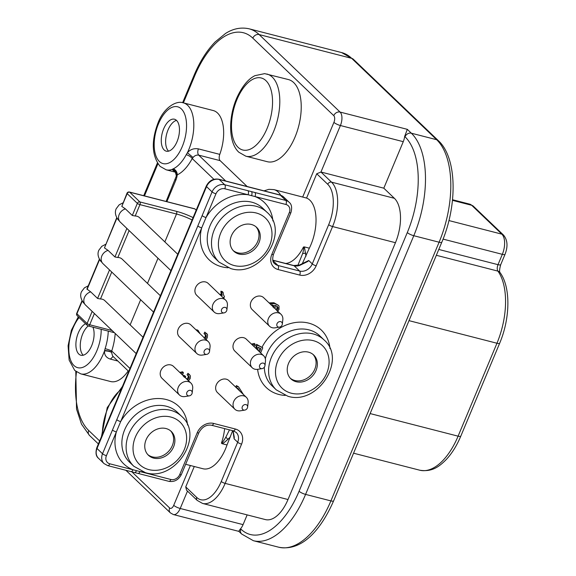 <?xml version="1.0" encoding="UTF-8"?>
<svg xmlns="http://www.w3.org/2000/svg" width="576" height="576" viewBox="0 0 576 576"><rect width="100%" height="100%" fill="white"/><g stroke="black" fill="none" stroke-linecap="round" stroke-linejoin="round"><path stroke-width="0.86" d="M302.702 196.999L333.922 122.371A5.234 1.238 22.7 0 0 340.409 125.525L403.265 141.674A10.469 5.328 104.4 0 0 404.662 136.433L407.311 129.341L411.343 133.207L436.658 139.709A79.798 40.622 104.4 0 1 439.106 242.215L330.898 500.897A79.798 40.622 104.4 0 1 278.676 547.2C301.45 551.75 320.652 530.525 333.605 500.89A5.234 1.238 -157.3 0 1 330.898 500.897L305.582 494.395A5.234 1.238 -157.3 0 1 299.088 491.242A74.563 37.958 104.4 0 1 240.898 529.114L240.538 528.775A10.469 5.328 104.4 0 0 243.072 524.628L247.147 514.886M403.265 141.674L383.81 188.179L394.387 198.302A34.56 17.59 104.4 0 1 395.446 242.698L288.007 499.529A34.56 17.59 104.4 0 1 265.392 519.581L202.536 503.431A34.56 17.59 -75.6 0 0 225.151 483.379L288.007 499.529M88.063 325.836A2.095 1.066 -75.6 0 0 88.322 325.987A2.095 1.066 -75.6 0 0 89.698 324.77A2.095 0.497 -157.3 0 1 87.098 323.51L76.903 313.747A2.095 0.497 -157.3 0 1 76.723 313.387A2.095 2.095 0 0 0 77.206 315.713A2.095 1.735 -46.2 0 1 76.903 313.747L82.253 300.967L85.306 304.834L136.195 353.592M192.175 392.89L192.679 388.476A8.273 6.847 133.8 0 0 190.894 383.054A8.273 6.847 133.8 0 0 178.272 387.259A8.273 6.847 133.8 0 0 179.446 395.006A8.273 6.847 133.8 0 0 184.946 396.554L189.338 395.856A3.038 2.513 133.8 0 0 191.952 393.746A3.038 2.513 133.8 0 0 192.175 392.89A3.038 2.513 133.8 0 0 190.152 390.305A3.038 2.513 133.8 0 0 186.883 392.443A3.038 2.513 133.8 0 0 189.338 395.856M190.894 383.054L173.477 366.379A8.273 6.847 133.8 0 0 160.862 370.584A8.273 6.847 133.8 0 0 162.036 378.331L179.446 395.006M177.746 254.261L139.514 217.656A8.273 6.847 133.8 0 0 135.194 216.007L132.293 215.474L137.354 203.371A2.095 0.497 22.7 0 0 139.954 204.631A2.095 1.066 -75.6 0 0 139.889 201.938A2.095 1.735 133.8 0 0 137.354 203.371L127.166 193.608L121.81 206.402L126.979 193.248A2.095 0.497 22.7 0 0 127.166 193.608A2.095 1.735 -46.2 0 1 129.694 192.182A2.095 1.066 -75.6 0 0 129.427 192.031A2.095 2.095 0 0 0 126.979 193.248M143.035 337.234L104.803 300.629A8.273 6.847 133.8 0 0 100.483 298.98L97.582 298.447L109.519 269.914L153.547 312.106M160.387 295.747L122.162 259.142A8.273 6.847 133.8 0 0 117.835 257.494L114.934 256.961L126.871 228.427L170.906 270.612M114.934 256.961L108.079 250.394L104.458 247.889L116.964 217.994L120.017 221.861L126.871 228.427M226.886 309.917L227.39 305.503A8.273 6.847 133.8 0 0 225.598 300.082A8.273 6.847 133.8 0 0 212.983 304.279A8.273 6.847 133.8 0 0 214.157 312.034A8.273 6.847 133.8 0 0 219.658 313.582L224.042 312.883A3.038 2.513 133.8 0 0 226.656 310.774A3.038 2.513 133.8 0 0 226.886 309.917A3.038 2.513 133.8 0 0 224.863 307.332A3.038 2.513 133.8 0 0 221.594 309.47A3.038 2.513 133.8 0 0 224.042 312.883M225.598 300.082L208.188 283.406A8.273 6.847 133.8 0 0 195.566 287.611A8.273 6.847 133.8 0 0 196.747 295.358L214.157 312.034M132.293 215.474L125.431 208.908L121.81 206.402M97.582 298.447L90.72 291.881L86.911 289.03L99.418 259.128M104.458 247.889L116.77 217.642M87.106 289.375L99.612 259.481L102.658 263.347L109.519 269.914M209.527 351.403L210.038 346.99A8.273 6.847 133.8 0 0 208.246 341.568A8.273 6.847 133.8 0 0 195.631 345.766A8.273 6.847 133.8 0 0 196.805 353.52A8.273 6.847 133.8 0 0 202.298 355.068L206.69 354.37A3.038 2.513 133.8 0 0 209.304 352.26A3.038 2.513 133.8 0 0 209.527 351.403A3.038 2.513 133.8 0 0 207.511 348.818A3.038 2.513 133.8 0 0 204.242 350.957A3.038 2.513 133.8 0 0 206.69 354.37M208.246 341.568L190.836 324.893A8.273 6.847 133.8 0 0 178.214 329.098A8.273 6.847 133.8 0 0 179.388 336.845L196.805 353.52M237.78 388.498L238.99 390.269M272.974 305.078L272.995 307.116M222.617 297.223L224.057 297.59L224.46 296.626L223.502 294.905L223.085 292.363L222.235 291.55L220.889 291.204L221.321 294.631L219.398 294.142M206.122 339.53L207.274 337.716L207.59 334.728L204.797 332.1L204.005 333.605L206.251 335.506L206.129 337.392L204.869 338.897M205.358 334.598L205.279 336.578L204.019 338.083M200.304 333.958L197.935 330.35L196.805 329.731L196.538 330.358M181.692 374.242L182.938 374.141L183.377 372.6L182.527 371.786L179.719 372.398M188.489 380.75L190.181 378.576L190.418 375.955L188.842 373.961L187.927 373.334L187.049 374.774L189.122 376.726L189.022 378.317L187.502 379.807M188.186 375.732L188.172 377.503L186.653 378.994M185.314 377.712L185.674 376.646L184.824 375.833L183.672 375.35L183.384 376.445M243.41 394.502L238.5 386.762L236.376 385.618L235.735 387.151M253.39 345.953L254.614 345.866L255.146 344.261L254.297 343.447L251.446 344.088M259.956 348.17L258.739 351.079M260.64 352.901L262.764 347.825L256.579 344.333L255.823 345.694L256.234 346.81L255.917 348.372M277.279 311.666L279.014 309.506L279 306.101L278.366 305.294L273.917 302.753L269.093 302.89M276.811 306.058L277.063 308.304L275.832 309.643M269.59 326.275L252.18 309.6A8.273 6.847 -46.2 0 1 251.006 301.853A8.273 6.847 -46.2 0 1 263.621 297.648L281.038 314.323A8.273 6.847 133.8 0 0 268.416 318.528A8.273 6.847 133.8 0 0 269.59 326.275A8.273 6.847 133.8 0 0 275.09 327.83L279.475 327.132A3.038 2.513 133.8 0 0 282.096 325.015A3.038 2.513 133.8 0 0 282.319 324.166A3.038 2.513 133.8 0 0 280.296 321.574A3.038 2.513 133.8 0 0 277.027 323.712A3.038 2.513 133.8 0 0 279.475 327.132M252.238 367.762L234.828 351.086A8.273 6.847 -46.2 0 1 233.647 343.339A8.273 6.847 -46.2 0 1 246.269 339.134L263.678 355.81A8.273 6.847 133.8 0 0 251.064 360.014A8.273 6.847 133.8 0 0 252.238 367.762A8.273 6.847 133.8 0 0 257.738 369.317L262.123 368.618A3.038 2.513 133.8 0 0 264.737 366.502A3.038 2.513 133.8 0 0 264.967 365.652A3.038 2.513 133.8 0 0 262.944 363.06A3.038 2.513 133.8 0 0 259.675 365.198A3.038 2.513 133.8 0 0 262.123 368.618M234.886 409.248L217.469 392.573A8.273 6.847 -46.2 0 1 216.295 384.826A8.273 6.847 -46.2 0 1 228.917 380.621L246.326 397.296A8.273 6.847 133.8 0 0 233.712 401.501A8.273 6.847 133.8 0 0 234.886 409.248A8.273 6.847 133.8 0 0 240.379 410.803L244.771 410.105A3.038 2.513 133.8 0 0 247.385 407.988A3.038 2.513 133.8 0 0 247.608 407.138A3.038 2.513 133.8 0 0 245.592 404.546A3.038 2.513 133.8 0 0 242.323 406.685A3.038 2.513 133.8 0 0 244.771 410.105M237.593 388.937L237.888 388.238L239.839 391.082M223.085 292.363L221.738 292.018L222.17 295.445L220.248 294.955M197.705 330.149L198.554 330.962L197.654 330.545L197.388 331.171M205.898 334.966L205.402 334.692M206.921 333.67L205.646 332.914L204.854 334.418M183.377 372.6L180.569 373.212M185.674 376.646L184.522 376.164L184.234 377.258M188.734 376.135L189.122 376.726L188.273 375.912M189.691 374.774L188.777 374.148L187.898 375.588M238.5 386.762L237.226 386.431L236.585 387.965M255.146 344.261L252.288 344.902M262.764 347.825L257.429 345.146L256.673 346.507L257.083 347.623L256.766 349.186M257.731 350.107L258.156 347.242L260.935 348.682L259.589 351.893M274.954 308.542L275.27 306.806L274.68 305.194L277.128 306.288L278.064 307.764L277.913 309.118L276.682 310.457M278.366 305.294L274.766 303.566L269.942 303.703M270.893 304.834L272.412 304.87L273.888 306.029L273.845 307.93M273.492 305.446L273.038 305.215M221.321 294.631L222.17 295.445M220.889 291.204L221.738 292.018M196.805 329.731L197.654 330.545M204.797 332.1L205.646 332.914M183.672 375.35L184.522 376.164M187.927 373.334L188.777 374.148M236.376 385.618L237.226 386.431M255.823 345.694L256.673 346.507M256.579 344.333L257.429 345.146M251.374 224.467A16.495 13.651 133.8 0 0 233.1 232.61A16.495 13.651 133.8 0 0 233.784 251.165A16.495 13.651 133.8 0 0 239.011 254.038A16.495 13.651 133.8 0 0 257.285 245.894A16.495 13.651 133.8 0 0 256.601 227.34A16.495 13.651 133.8 0 0 251.374 224.467M308.477 352.145A16.495 13.651 133.8 0 0 290.203 360.288A16.495 13.651 133.8 0 0 290.887 378.842A16.495 13.651 133.8 0 0 296.107 381.715A16.495 13.651 133.8 0 0 314.381 373.572A16.495 13.651 133.8 0 0 313.704 355.018A16.495 13.651 133.8 0 0 308.477 352.145M166.01 428.544A16.495 13.651 133.8 0 0 147.737 436.68A16.495 13.651 133.8 0 0 148.421 455.242A16.495 13.651 133.8 0 0 153.641 458.107A16.495 13.651 133.8 0 0 171.914 449.971A16.495 13.651 133.8 0 0 171.238 431.41A16.495 13.651 133.8 0 0 166.01 428.544M147.809 454.601A16.495 13.651 133.8 0 0 152.366 456.89A16.495 13.651 133.8 0 0 170.345 449.186A16.495 13.651 133.8 0 0 170.575 430.826M233.172 250.531A16.495 13.651 133.8 0 0 237.737 252.814A16.495 13.651 133.8 0 0 255.708 245.117A16.495 13.651 133.8 0 0 255.938 226.757M290.275 378.209A16.495 13.651 133.8 0 0 294.833 380.491A16.495 13.651 133.8 0 0 312.811 372.787A16.495 13.651 133.8 0 0 313.042 354.427M196.74 497.441A3.139 2.599 133.8 0 0 197.186 500.386L186.545 490.19L185.738 486.907L196.74 497.441A31.414 15.991 -75.6 0 0 221.263 481.486A3.139 0.742 22.7 0 0 225.151 483.379L241.574 444.125A13.615 11.268 -46.2 0 0 235.325 429.012A3.139 1.598 -75.6 0 1 233.273 430.834L211.622 425.268C206.417 424.375 202.162 426.866 198.85 432.727L181.375 474.494C178.553 479.923 174.37 482.198 168.84 481.327L107.726 465.624L104.011 463.572A10.469 8.669 -46.2 0 1 102.528 453.766L212.069 191.894A10.469 8.669 -46.2 0 1 224.726 184.752L247.961 190.721A3.139 1.598 104.4 0 1 248.054 194.753L285.934 204.487A7.33 6.062 -46.2 0 1 289.296 212.63L271.822 254.398A13.615 11.268 133.8 0 0 278.071 269.518L299.722 275.076A13.615 11.268 -46.2 0 0 316.174 265.795L332.59 226.548L395.446 242.698M247.961 190.721L251.438 191.614A3.139 1.598 104.4 0 1 251.568 195.581M137.945 473.386A3.139 1.598 -75.6 0 0 139.982 471.557L109.786 463.802A7.33 6.062 -46.2 0 1 106.423 455.659L215.964 193.788A7.33 6.062 -46.2 0 1 224.82 188.784L248.054 194.753A39.794 32.933 133.8 0 0 206.035 217.526A3.139 0.742 22.7 0 1 202.14 215.633M185.738 486.907L194.278 466.51M185.645 464.292L202.982 468.749A34.56 17.59 -75.6 0 0 227.023 444.953L232.661 430.675M233.057 430.776L234.281 437.242L234.122 438.833L232.942 430.747M299.513 265.003L308.722 260.496L307.807 261.468L299.837 265.342L299.448 265.018M305.964 256.241L304.409 246.917L309.341 248.184L302.062 264.204M309.341 248.184A34.56 17.59 -75.6 0 0 306.569 198.065L316.735 173.765L320.954 172.03L383.81 188.179M240.898 529.114A5.234 4.334 -46.2 0 0 241.639 534.017L238.889 531.382L173.362 514.548A10.469 5.328 -75.6 0 0 180.216 508.478L243.072 524.628M239.263 531.065C238.37 531.9 238.795 531.137 240.538 528.775M247.154 186.523L220.126 160.639A5.234 2.664 104.4 0 1 219.78 154.375A34.56 17.59 -75.6 0 0 213.185 110.527L183.334 102.852C175.874 100.066 163.505 108.389 158.17 122.537C151.092 141.113 151.74 155.729 160.114 166.385L166.133 169.798A34.56 17.59 -75.6 0 0 172.051 169.43L173.218 168.847A34.553 17.59 -75.6 0 0 186.235 154.685L187.409 152.712C190.274 149.429 193.925 148.147 198.353 148.867L219.78 154.375M78.322 316.778L71.402 330.221L68.09 345.802L69.149 360.151L74.75 370.462L80.762 373.867L110.621 381.535A34.56 17.59 -75.6 0 0 128.189 370.93M245.83 156.19L267.264 161.698A42.415 21.593 -75.6 0 0 297.058 131.652A42.415 21.593 -75.6 0 0 293.717 82.606A42.415 21.593 -75.6 0 0 288.374 79.546L264.658 73.634L254.981 75.65C248.256 78.898 242.237 86.22 236.923 97.625C228.226 117.209 228.29 142.574 238.824 152.215L245.83 156.19A42.415 21.593 -75.6 0 0 275.63 126.144A42.415 21.593 -75.6 0 0 272.29 77.105A42.415 21.593 -75.6 0 0 266.94 74.038M196.193 210.168L194.904 208.937L129.694 192.182L139.889 201.938L176.443 211.334A2.095 1.066 104.4 0 1 176.508 214.02L139.954 204.631L135.194 216.007M129.427 192.031L194.645 208.786A2.095 1.066 104.4 0 1 194.904 208.937M128.729 371.441L112.644 356.047L111.521 352.397L111.737 350.993A5.234 0.533 17.9 0 0 105.113 348.653A34.553 17.59 -75.6 0 0 108.266 331.114M129.974 368.453L111.859 351.108A5.234 4.334 -46.2 0 0 111.542 352.145A5.234 1.332 8.5 0 0 104.594 350.539L105.113 348.653M113.126 356.508L110.39 359.107C106.258 357.797 104.292 355.075 104.501 350.942L104.594 350.539M174.744 171.648L172.051 169.43A5.234 4.817 52.3 0 1 176.594 175.392L177.228 174.866A5.234 4.154 65 0 0 173.218 168.847M306.569 198.065L273.946 189.612A34.56 17.59 -75.6 0 1 278.302 192.11A34.56 17.59 -75.6 0 1 280.699 195.178M304.409 246.917L303.473 247.003C303.926 247.795 303.66 249.941 302.681 253.454L297.814 265.529M227.023 444.953L222.098 443.686C223.042 443.434 224.964 441.994 227.866 439.366L230.4 436.896M229.471 429.854L225.85 437.126C223.301 441.475 221.825 443.484 221.422 443.153L222.098 443.686M166.874 201.65L175.81 180.302A10.469 5.328 -75.6 0 0 177.228 174.866A39.787 20.254 -75.6 0 0 192.211 158.551L193.054 157.478C194.645 155.628 196.524 154.843 198.691 155.131L220.126 160.639M213.89 179.316L192.362 158.702A5.234 4.334 -46.2 0 1 193.054 157.478L187.409 152.712A34.56 17.59 -75.6 0 0 187.69 105.35A34.56 17.59 -75.6 0 0 183.334 102.852M192.362 158.702A10.469 5.328 104.4 0 1 192.211 158.551A5.234 1.944 28.1 0 0 186.235 154.685M166.118 201.456L176.594 175.392M85.601 323.755A16.495 8.395 -75.6 0 0 76.63 338.17A16.495 8.395 -75.6 0 0 78.818 354.06A16.495 8.395 -75.6 0 0 80.899 355.248A16.495 8.395 -75.6 0 0 91.584 345.924A16.495 8.395 -75.6 0 0 92.938 327.175M176.551 120.42A16.495 8.395 -75.6 0 0 174.47 119.225A16.495 8.395 -75.6 0 0 162.886 130.91A16.495 8.395 -75.6 0 0 164.182 149.983A16.495 8.395 -75.6 0 0 166.262 151.178A16.495 8.395 -75.6 0 0 177.847 139.493A16.495 8.395 -75.6 0 0 176.551 120.42M88.243 325.966A16.495 8.395 -75.6 0 0 80.698 340.812A16.495 8.395 -75.6 0 0 83.182 355.176A16.495 8.395 -75.6 0 0 83.232 355.226M176.501 120.377A16.495 8.395 -75.6 0 0 166.615 134.179A16.495 8.395 -75.6 0 0 168.545 151.106A16.495 8.395 -75.6 0 0 168.595 151.15M282.319 324.166L282.823 319.745A8.273 6.847 133.8 0 0 281.038 314.323M264.967 365.652L265.471 361.231A8.273 6.847 133.8 0 0 263.678 355.81M247.608 407.138L248.119 402.718A8.273 6.847 133.8 0 0 246.326 397.296M408.996 320.645L496.958 343.246L458.093 436.169A58.644 29.851 104.4 0 1 419.71 470.196L353.549 453.197M370.13 413.568L458.093 436.169A5.234 1.238 -157.3 0 0 460.793 436.162C456.869 445.507 452.059 453.262 446.371 459.418C439.531 466.315 432.295 472.298 419.71 470.196M436.342 255.29L497.923 271.116A58.644 29.851 104.4 0 1 496.958 343.246A5.234 1.238 -157.3 0 0 499.666 343.238L460.793 436.162M438.782 249.451L498.01 264.672A5.234 2.664 -75.6 0 0 497.923 271.116A5.234 4.147 144.3 0 1 499.961 272.462C510.898 287.1 510.228 318.427 499.666 343.238M448.934 220.565L501.847 234.158A15.71 7.999 104.4 0 1 502.33 254.333L443.066 239.105M473.357 206.201A5.234 4.334 133.8 0 0 471.694 205.286A15.71 7.999 104.4 0 0 469.714 204.149L473.357 206.201L503.51 235.066C507.564 239.998 508.075 246.42 505.037 254.326A5.234 1.238 -157.3 0 1 502.33 254.333L498.01 264.672A5.234 1.238 -157.3 0 0 500.717 264.658C499.522 268.978 499.27 271.584 499.975 272.477M503.51 235.066A5.234 4.334 133.8 0 0 501.847 234.158L471.694 205.286L452.47 200.347M353.34 59.256L438.322 140.623A5.234 4.334 133.8 0 0 436.658 139.709L351.677 58.342A79.798 40.622 104.4 0 0 341.618 52.574L353.34 59.256A5.234 4.334 133.8 0 0 351.677 58.342L259.142 34.567L340.085 112.068L407.311 129.341M438.322 140.623C457.078 157.673 457.69 205.092 441.814 242.208A5.234 1.238 -157.3 0 1 439.106 242.215L413.784 235.714A5.234 1.238 -157.3 0 1 407.297 232.56L299.088 491.242M404.662 136.433L405.014 136.778A74.563 37.958 104.4 0 1 407.297 232.56M241.639 534.017L253.361 540.698A79.798 40.622 104.4 0 0 305.582 494.395L413.784 235.714A79.798 40.622 104.4 0 0 411.343 133.207A5.234 4.334 133.8 0 0 405.014 136.778M90.72 291.881A8.273 6.847 133.8 0 0 84.478 297.446A8.273 6.847 133.8 0 0 85.306 304.834M192.096 219.953A20.945 4.961 -157.3 0 0 176.508 214.02L164.844 241.906M158.004 258.264L147.492 283.392M140.645 299.75L130.133 324.878M94.385 313.56L89.698 324.77L112.111 330.53M100.483 298.98L111.737 272.074M117.835 257.494L129.096 230.587M125.431 208.908A8.273 6.847 133.8 0 0 119.189 214.474A8.273 6.847 133.8 0 0 120.017 221.861M77.206 315.713L87.394 325.469A2.095 1.735 133.8 0 1 87.098 323.51L92.167 311.4M108.079 250.394A8.273 6.847 133.8 0 0 101.83 255.96A8.273 6.847 133.8 0 0 102.658 263.347M112.457 430.027A3.139 0.742 22.7 0 0 116.352 431.921A39.794 32.933 133.8 0 0 133.013 469.771A3.139 1.598 -75.6 0 1 130.961 471.593M235.325 429.012L213.674 423.446A13.615 11.268 133.8 0 0 197.222 432.734L179.755 474.502A7.33 6.062 -46.2 0 1 170.892 479.498L139.982 471.557A39.794 32.933 133.8 0 0 142.754 471.816M187.553 425.03A39.794 32.933 133.8 0 0 166.255 399.528A39.794 32.933 133.8 0 0 120.665 421.596A3.139 0.742 22.7 0 1 116.777 419.702M197.82 225.958A3.139 0.742 22.7 0 0 201.715 227.851A39.794 32.933 133.8 0 0 221.782 266.789A39.794 32.933 133.8 0 0 228.118 267.746M272.916 220.961A39.794 32.933 133.8 0 0 255.017 196.546A3.139 1.598 104.4 0 0 254.923 192.514L285.833 200.455L280.318 195.17L219.204 179.467A3.139 1.598 -75.6 0 0 218.808 179.237C213.271 178.366 209.095 180.641 206.273 186.07L96.725 447.941C95.4 452.887 95.983 456.336 98.496 458.287A10.469 8.669 133.8 0 1 97.006 448.481A3.139 0.742 -157.3 0 1 96.725 447.941M330.019 348.638A39.794 32.933 133.8 0 0 308.722 323.129A39.794 32.933 133.8 0 0 262.073 347.162M257.616 369.331A39.794 32.933 133.8 0 0 278.878 394.466A39.794 32.933 133.8 0 0 285.221 395.424M220.946 292.968L221.796 293.782M205.279 336.578L206.129 337.392M187.063 378.806L187.913 379.62M188.172 377.503L189.022 378.317M251.496 344.052L252.346 344.866M255.989 348.199L256.838 349.013M256.234 346.81L257.083 347.623M277.063 308.304L277.913 309.118M277.214 306.958L278.064 307.764M269.194 302.846L270.043 303.66M273.917 302.753L274.766 303.566M324.072 339.934A34.56 28.598 133.8 0 0 313.128 333.922A34.56 28.598 133.8 0 0 274.838 350.978A34.56 28.598 133.8 0 0 276.271 389.858L287.878 396.245C317.383 405.756 347.371 359.705 324.072 339.934L319.824 335.866A34.56 28.598 133.8 0 0 308.88 329.854A34.56 28.598 133.8 0 0 265.342 358.762M264.341 367.214A34.56 28.598 133.8 0 0 272.023 385.79L276.271 389.858M313.286 340.646A29.318 24.264 133.8 0 0 277.848 360.648A29.318 24.264 133.8 0 0 291.298 393.206A29.318 24.264 133.8 0 0 326.736 373.212A29.318 24.264 133.8 0 0 313.286 340.646M234.202 265.536A29.318 24.264 133.8 0 0 269.64 245.534A29.318 24.264 133.8 0 0 256.183 212.976A29.318 24.264 133.8 0 0 220.752 232.97A29.318 24.264 133.8 0 0 234.202 265.536M148.831 469.606A29.318 24.264 133.8 0 0 184.27 449.604A29.318 24.264 133.8 0 0 170.82 417.046A29.318 24.264 133.8 0 0 135.382 437.047A29.318 24.264 133.8 0 0 148.831 469.606M266.969 212.256A34.56 28.598 133.8 0 0 256.025 206.244A34.56 28.598 133.8 0 0 217.742 223.301A34.56 28.598 133.8 0 0 219.168 262.181L230.774 268.574C260.28 278.078 290.268 232.027 266.969 212.256L262.721 208.195A34.56 28.598 133.8 0 0 251.777 202.183A34.56 28.598 133.8 0 0 213.494 219.233A34.56 28.598 133.8 0 0 214.92 258.113L219.168 262.181M251.438 191.614L254.923 192.514M224.82 188.784A3.139 1.598 104.4 0 0 224.726 184.752L219.204 179.467A10.469 8.669 133.8 0 0 206.546 186.61A3.139 0.742 -157.3 0 1 206.273 186.07M279.922 194.94L283.63 196.992A10.469 8.669 133.8 0 0 280.318 195.17A3.139 1.598 -75.6 0 0 279.922 194.94L218.808 179.237M215.964 193.788A3.139 0.742 22.7 0 1 212.069 191.894L206.546 186.61L97.006 448.481L102.528 453.766A3.139 0.742 22.7 0 0 106.423 455.659M107.726 465.624A3.139 1.598 -75.6 0 0 109.786 463.802M181.606 416.333L177.358 412.265A34.56 28.598 133.8 0 0 166.414 406.253A34.56 28.598 133.8 0 0 128.124 423.31A34.56 28.598 133.8 0 0 129.557 462.19L133.805 466.25L145.404 472.644C174.917 482.148 204.905 436.104 181.606 416.333A34.56 28.598 133.8 0 0 170.662 410.321A34.56 28.598 133.8 0 0 132.372 427.378A34.56 28.598 133.8 0 0 133.805 466.25M134.46 472.493A3.139 1.598 -75.6 0 0 136.469 470.736M181.375 474.494A3.139 0.742 -157.3 0 1 179.755 474.502M168.84 481.327A3.139 1.598 -75.6 0 0 170.892 479.498M198.85 432.727A3.139 0.742 -157.3 0 1 197.222 432.734M211.622 425.268A3.139 1.598 -75.6 0 0 213.674 423.446M221.263 481.486L237.679 442.238L234.122 438.833M308.722 260.496L312.278 263.902L328.694 224.654A31.414 15.991 -75.6 0 0 327.737 184.291L316.735 173.765M233.273 430.834L236.189 432.425A10.469 8.669 133.8 0 1 237.679 442.238A3.139 0.742 22.7 0 0 241.574 444.125M131.882 471.83L169.639 507.982A5.234 2.664 -75.6 0 0 173.729 505.318L190.382 465.509M173.729 505.318A5.234 1.238 22.7 0 0 180.216 508.478L187.488 491.098M333.922 122.371A5.234 2.664 -75.6 0 0 333.763 115.639L252.814 38.138A5.234 4.334 -46.2 0 1 259.142 34.567A79.798 40.622 -75.6 0 0 249.084 28.8L341.618 52.574M252.814 38.138A74.563 37.958 -75.6 0 0 194.616 76.01A5.234 1.238 -157.3 0 1 194.155 75.11L182.621 102.694M76.493 371.894A74.563 37.958 -75.6 0 0 88.697 430.474L99.648 440.964M194.616 76.01L183.384 102.866M157.903 163.778L144.468 195.89M265.961 80.676A37.174 18.929 -75.6 0 0 236.945 99.554A37.174 18.929 -75.6 0 0 238.082 147.312A37.174 18.929 -75.6 0 0 267.098 128.426A37.174 18.929 -75.6 0 0 265.961 80.676M111.859 351.108A10.469 5.328 -75.6 0 0 111.737 350.993A39.787 20.254 -75.6 0 0 115.207 333.497M102.341 434.52A37.174 18.929 104.4 0 1 121.126 389.614M176.443 211.334A23.04 5.458 -157.3 0 1 193.082 217.598M111.521 352.397A5.234 1.512 6.4 0 0 104.501 350.942A34.56 17.59 -75.6 0 1 80.762 373.867M117.842 361.022L110.39 359.107M198.353 148.867C197.474 151.682 197.59 153.77 198.691 155.131L225.72 181.015M303.473 247.003A34.56 17.59 104.4 0 1 285.66 263.462M224.633 428.616A34.56 17.59 104.4 0 1 221.422 443.153M302.681 253.454A5.234 2.383 -5.1 0 0 305.791 253.066M225.85 437.126L227.866 439.366M175.342 179.402A5.234 1.238 22.7 0 0 175.81 180.302M79.114 317.542A29.318 14.926 -75.6 0 0 74.009 365.558A29.318 14.926 -75.6 0 0 91.627 360.058A29.318 14.926 -75.6 0 0 101.189 329.292M181.361 108.922A29.318 14.926 -75.6 0 0 158.472 123.818A29.318 14.926 -75.6 0 0 159.372 161.482A29.318 14.926 -75.6 0 0 182.254 146.585A29.318 14.926 -75.6 0 0 181.361 108.922M333.763 115.639A5.234 4.334 -46.2 0 1 340.085 112.068A10.469 5.328 -75.6 0 1 340.409 125.525L320.954 172.03L331.531 182.153L394.387 198.302M327.737 184.291A3.139 2.599 -46.2 0 1 331.531 182.153A34.56 17.59 -75.6 0 1 332.59 226.548A3.139 0.742 22.7 0 1 328.694 224.654M299.837 265.342A10.469 8.669 -46.2 0 1 294.098 265.759L299.621 271.044A10.469 8.669 133.8 0 0 312.278 263.902A3.139 0.742 22.7 0 0 316.174 265.795M289.296 212.63A3.139 0.742 -157.3 0 0 290.916 212.623L273.449 254.39C272.182 259.214 272.585 262.303 274.658 263.657A10.469 8.669 133.8 0 0 277.97 265.478L299.621 271.044A3.139 1.598 104.4 0 1 299.722 275.076M272.765 260.15L293.702 265.529A3.139 1.598 -75.6 0 1 294.098 265.759L272.794 260.28M278.071 269.518A3.139 1.598 104.4 0 0 277.97 265.478L272.873 260.597M273.449 254.39A3.139 0.742 -157.3 0 1 271.822 254.398M285.934 204.487A3.139 1.598 104.4 0 0 285.833 200.455A10.469 8.669 -46.2 0 1 289.152 202.277L283.63 196.992M307.807 261.468A3.139 1.519 -136.1 0 1 307.75 261.05M169.639 507.982A5.234 4.334 133.8 0 0 170.388 512.885L173.362 514.548M88.697 430.474A5.234 4.334 133.8 0 0 89.438 435.377L98.395 443.952M469.714 204.149L452.527 199.735M505.037 254.326L500.717 264.658M441.814 242.208L333.605 500.89M87.394 325.469A2.095 2.095 0 0 0 88.322 325.987L114.35 332.676M118.346 220.032C115.344 215.906 114.631 212.134 116.208 208.721L119.153 204.833L122.954 202.86M82.066 300.614L76.723 313.387M83.635 303.005C80.633 298.879 79.92 295.106 81.497 291.694L84.449 287.806L88.25 285.833M100.994 261.518C97.985 257.393 97.272 253.62 98.856 250.207L101.801 246.319L105.602 244.346M104.011 463.572L98.496 458.287M197.186 500.386L202.536 503.431M253.361 540.698L278.676 547.2M249.084 28.8C238.349 26.46 230.04 30.55 225.49 33.502L215.237 41.854C206.914 50.407 199.886 61.488 194.155 75.11M175.248 172.138L166.133 169.798M122.436 386.482L107.244 407.606L101.477 436.594M263.988 190.843L268.891 189.331L273.946 189.612M176.321 175.903C175.529 172.202 174.888 170.705 174.377 171.403L175.723 171.871M290.916 212.623C292.248 207.677 291.658 204.228 289.152 202.277M293.702 265.529L299.383 265.046M125.899 470.29L170.388 512.885M75.794 371.369L76.536 409.126L81.511 424.181L89.438 435.377M157.392 162.994L143.712 195.696"/></g></svg>
